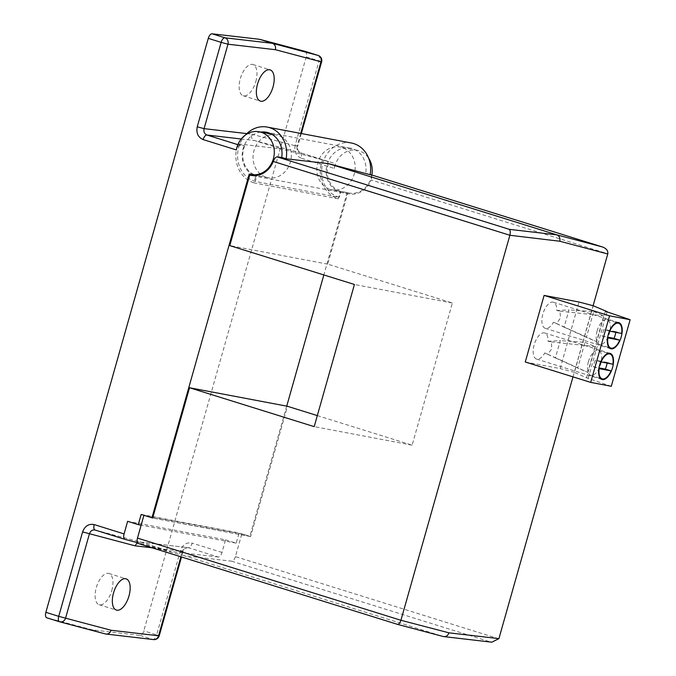 <?xml version="1.0" encoding="UTF-8"?>
<svg xmlns="http://www.w3.org/2000/svg" width="676" height="676" viewBox="0 0 676 676"><rect width="100%" height="100%" fill="white"/><g stroke="black" fill="none" stroke-linecap="round" stroke-linejoin="round"><path stroke-width="0.51" stroke-dasharray="3.38 2.54" d="M266.276 177.264A21.75 19.063 -79.3 0 0 268.152 177.729A21.75 19.063 -79.3 0 0 290.697 160.972A21.75 19.063 -79.3 0 0 278.106 135.453A21.75 19.063 -79.3 0 0 276.239 134.98A21.75 19.063 -79.3 0 0 253.694 151.737A21.75 19.063 -79.3 0 0 266.276 177.264M255.95 175.422L249.224 174.036M111.777 590.554A16.359 7.842 107.3 0 0 108.904 573.476A16.359 7.842 107.3 0 0 96.296 587.63A16.359 7.842 107.3 0 0 99.161 604.707A16.359 7.842 107.3 0 0 111.777 590.554M255.798 81.602A16.359 7.842 107.3 0 0 252.925 64.516A16.359 7.842 107.3 0 0 240.318 78.669A16.359 7.842 107.3 0 0 243.183 95.747A16.359 7.842 107.3 0 0 255.798 81.602M334.282 168.468C334.848 165.443 334.527 163.617 333.327 163.009L300.11 152.649A5.222 2.501 -72.7 0 1 300.161 152.658A5.222 2.501 -72.7 0 1 301.082 158.108L334.282 168.468A21.75 19.063 100.7 0 1 357.122 150.283A21.75 19.063 100.7 0 1 358.998 150.756A21.75 19.063 100.7 0 1 368.673 158.243M371.842 175.016A21.75 19.063 100.7 0 1 349.036 193.032A21.75 19.063 100.7 0 1 347.16 192.567L340.408 191.283A21.75 19.063 100.7 0 1 329.085 161.885L322.477 159.823A29.583 25.925 -79.3 0 0 338.279 198.812L340.408 191.283M330.116 189.339A21.75 19.063 -79.3 0 0 331.984 189.804A21.75 19.063 -79.3 0 0 354.528 173.056A21.75 19.063 -79.3 0 0 341.946 147.529A21.75 19.063 -79.3 0 0 340.07 147.064A21.75 19.063 -79.3 0 0 317.526 163.812A21.75 19.063 -79.3 0 0 330.116 189.339M95.088 530.026L140.811 542.169L188.334 547.678L218.204 556.999A5.222 2.501 -72.7 0 0 222.007 552.436L225.573 539.845L127.637 521.314M305.358 51.46A5.222 2.501 -72.7 0 1 306.22 56.894L143.802 630.86A5.222 2.501 -72.7 0 1 140 635.423L92.485 629.914L46.838 617.796M347.16 192.567L323.846 274.946M286.725 406.141L249.883 536.33L239.101 532.967L141.166 514.436M225.573 539.845L236.211 543.166L239.101 532.967M95.003 530.001L140.65 542.118L170.682 551.489L137.498 542.676M218.204 556.999L170.682 551.489M249.883 536.33L152.708 517.943M338.279 198.812L253.855 182.841L255.908 175.574M306.22 56.894L319.072 60.899L295.175 145.34L297.727 146.295C296.502 147.647 297.313 149.768 300.161 152.658L329.085 161.885M92.485 629.914L105.329 633.919L59.581 621.776M237.884 144.672L244.653 145.906L238.222 143.904M253.855 182.841A29.583 25.925 -79.3 0 1 238.045 143.844L281.52 148.965L322.477 159.823M246.833 133.603L251.514 134.144C250.931 137.262 251.92 139.391 254.463 140.532L281.52 148.965M240.166 145.382C238.459 145.433 237.183 146.954 236.346 149.937M301.335 133.535L297.727 146.295L297.077 146.236L300.702 133.417M180.898 556.796L182.452 551.32L183.095 551.379L180.543 550.425C182.816 544.543 186.677 542.11 192.136 543.115A5.222 2.501 -72.7 0 1 188.334 547.678C185.596 547.171 183.635 548.388 182.452 551.32L152.049 547.797M140.65 542.118L137.355 542.642M244.653 145.906A21.75 19.063 -79.3 0 0 255.984 175.312M236.211 543.166L141.14 525.176M351.292 142.982A27.843 24.395 -79.3 0 0 322.435 164.429A27.843 24.395 -79.3 0 0 338.549 197.096A27.843 24.395 -79.3 0 0 339.284 197.316L255.266 181.421L256.686 176.402L252.165 175.54M245.523 134.938A27.843 24.395 -79.3 0 0 254.531 181.202A27.843 24.395 -79.3 0 0 255.266 181.421M260.792 132.065A22.621 19.824 -79.3 0 0 242.329 152.742A22.621 19.824 -79.3 0 0 255.95 176.191A22.621 19.824 -79.3 0 0 256.686 176.402M370.127 174.695L365.724 173.318A22.621 19.824 -79.3 0 0 352.272 148.602A22.621 19.824 -79.3 0 0 350.329 148.112A22.621 19.824 -79.3 0 0 326.88 165.536A22.621 19.824 -79.3 0 0 339.969 192.085A22.621 19.824 -79.3 0 0 340.704 192.297L339.284 197.316M498.863 638.795L235.417 556.618L241.864 533.829L250.619 536.558L287.477 406.284M250.619 536.558L152.683 518.027M317.323 415.596L412.132 445.171L452.362 303.017L327.708 264.13L347.658 193.615A22.621 19.824 -79.3 0 0 348.875 193.885A22.621 19.824 -79.3 0 0 371.217 179.993L607.808 253.796M327.708 264.13L229.772 245.599M340.704 192.297L347.658 193.615M572.986 376.862L593.114 305.729M491.832 642.2L443.169 636.488L397.522 624.37M365.724 173.318L370.237 174.518C371.732 175.219 372.053 177.036 371.217 179.993M235.417 556.618A5.222 2.501 -72.7 0 1 231.615 561.181L184.1 555.672L443.169 636.488M184.1 555.672L138.453 543.555M412.132 445.171L314.196 426.64M452.362 303.017L354.427 284.486M241.864 533.829L143.929 515.298M544.772 352.948L547.754 354.275L551.827 348.715L551.261 341.895L548.075 341.27A13.664 6.549 107.3 0 0 544.704 332.972A13.664 6.549 107.3 0 0 534.158 344.794A13.664 6.549 107.3 0 0 536.558 359.066A13.664 6.549 107.3 0 0 544.772 352.948L555.393 357.925L560.294 340.62L548.075 341.27M553.475 322.207L556.458 323.525L560.522 317.965L559.965 311.146L556.779 310.521A13.664 6.549 107.3 0 0 553.399 302.223A13.664 6.549 107.3 0 0 542.862 314.044A13.664 6.549 107.3 0 0 545.262 328.316A13.664 6.549 107.3 0 0 553.475 322.207L564.097 327.176L568.989 309.87L556.779 310.521M525.269 361.981L560.167 368.581L579.002 302.011M611.29 386.283L586.498 377.833L574.414 372.332L593.249 305.763M574.414 372.332L560.167 368.581M584.985 342.335L595.066 346.594L587.782 372.341L577.701 368.074L584.985 342.335L560.294 340.62M593.689 311.585L603.769 315.844L596.486 341.591L586.405 337.332L593.689 311.585L568.989 309.87M588.221 378.163L606.989 311.83M586.498 377.833L605.333 311.273M559.965 311.146L603.769 315.844M564.097 327.176L586.405 337.332M556.458 323.525L596.486 341.591M551.261 341.895L595.066 346.594M555.393 357.925L577.701 368.074M547.754 354.275L587.782 372.341M597.128 330.936A13.013 6.236 107.3 0 0 599.409 344.523A13.013 6.236 107.3 0 0 609.448 333.268A13.013 6.236 107.3 0 0 607.166 319.672A13.013 6.236 107.3 0 0 597.128 330.936M609.473 331.113L604.04 329.423A13.013 6.236 -72.7 0 0 602.865 332.727A13.013 6.236 -72.7 0 0 602.139 336.107L607.572 337.806M615.802 332.355A13.013 6.236 -72.7 0 0 615.912 331.671L621.65 333.462M615.912 331.671L604.04 329.423M602.139 336.107L607.673 337.155M588.424 361.685A13.013 6.236 107.3 0 0 590.706 375.273A13.013 6.236 107.3 0 0 600.744 364.009A13.013 6.236 107.3 0 0 598.463 350.421A13.013 6.236 107.3 0 0 588.424 361.685M600.77 361.863L595.336 360.173A13.013 6.236 -72.7 0 0 594.162 363.468A13.013 6.236 -72.7 0 0 593.443 366.857L598.868 368.555M607.099 363.096A13.013 6.236 -72.7 0 0 607.209 362.42L612.946 364.203M607.209 362.42L595.336 360.173M593.443 366.857L598.978 367.905M222.007 552.436L192.136 543.115M180.543 550.425L156.655 634.865L143.802 630.86M301.082 158.108C295.987 155.826 294.018 151.568 295.175 145.34M251.514 134.144L297.077 146.236C296.553 149.371 297.558 151.5 300.11 152.649L254.463 140.532L241.239 138.994M140 635.423L152.844 639.428L105.329 633.919M321.624 61.854L319.072 60.899A5.222 2.501 107.3 0 0 318.151 55.449M153.579 639.589A5.222 4.563 96.6 0 1 152.844 639.428A5.222 2.501 107.3 0 0 156.655 634.865L159.206 635.82M140.084 542.008L188.334 547.678M231.615 561.181L490.692 641.997M268.152 177.729L256.449 175.515M108.904 573.476L126.125 578.85M252.925 64.516L270.147 69.89M349.036 193.032L331.984 189.804M357.122 150.283L340.07 147.064M243.183 95.747L260.404 101.121M99.161 604.707L116.382 610.082M187.598 547.526C184.675 548.422 183.171 549.706 183.095 551.379L181.514 556.99M276.239 134.98L271.498 134.085M350.329 148.112L266.31 132.217M348.875 193.885L250.94 175.354M544.704 332.972L610.132 353.379M553.399 302.223L618.836 322.629M545.262 328.316L610.698 348.731M536.558 359.066L601.995 379.473M599.409 344.523L608.983 347.515M607.166 319.672L616.74 322.663M590.706 375.273L600.28 378.256M598.463 350.421L608.037 353.404"/><path stroke-width="1.01" d="M152.708 517.943L151.948 517.799L249.224 174.036A21.75 19.063 -79.3 0 0 251.1 174.501A21.75 19.063 -79.3 0 0 273.645 157.753A21.75 19.063 -79.3 0 0 261.054 132.226A21.75 19.063 -79.3 0 0 259.187 131.761A21.75 19.063 -79.3 0 0 236.346 149.937L203.146 139.586A5.222 2.501 -72.7 0 1 206.949 135.023L237.884 144.672M128.998 595.928A16.359 7.842 107.3 0 0 126.125 578.85A16.359 7.842 107.3 0 0 113.509 592.996A16.359 7.842 107.3 0 0 116.382 610.082A16.359 7.842 107.3 0 0 128.998 595.928M273.019 86.967A16.359 7.842 107.3 0 0 270.147 69.89A16.359 7.842 107.3 0 0 257.531 84.035A16.359 7.842 107.3 0 0 260.404 101.121A16.359 7.842 107.3 0 0 273.019 86.967M368.673 158.243A21.75 19.063 100.7 0 1 371.842 175.016M137.498 542.676L125.035 539.372A5.222 2.501 -72.7 0 1 124.984 539.355A5.222 2.501 -72.7 0 1 124.071 533.905L127.637 521.314L138.276 524.635L141.166 514.436L151.948 517.799M208.284 38.363A5.222 2.501 -72.7 0 1 212.087 33.8L224.939 37.805L272.453 43.315L318.1 55.432L305.256 51.427L259.609 39.309L272.453 43.315C275.005 44.464 275.985 46.585 275.411 49.703L227.981 44.202L204.084 128.643L197.24 126.809L221.136 42.368L208.284 38.363L45.867 612.329L58.719 616.343L82.607 531.894L89.452 533.727L65.564 618.168L111.126 630.269C109.994 633.209 108.059 634.426 105.329 633.919L59.851 621.852A5.222 4.58 -75.1 0 0 65.564 618.168L58.719 616.343A5.222 2.501 107.3 0 0 59.632 621.793A5.222 2.501 107.3 0 0 59.682 621.802A5.222 4.58 -75.1 0 0 59.851 621.852A5.222 5.222 0 0 1 59.632 621.793L46.788 617.788A5.222 2.501 -72.7 0 1 45.867 612.329M323.846 274.946L286.725 406.141M59.581 621.776L46.838 617.796A5.222 2.501 -72.7 0 1 46.788 617.788M259.609 39.309L212.087 33.8M111.126 630.269L158.556 635.77A5.222 4.563 96.6 0 1 153.579 639.589L105.498 633.97M137.355 542.642L135.023 545.819L89.452 533.727C90.542 530.778 92.443 529.553 95.164 530.052A5.222 2.501 -72.7 0 1 95.113 530.035A5.222 2.501 -72.7 0 1 94.201 524.584L124.071 533.905M141.14 525.176L138.276 524.635M267.282 127.088A27.843 24.395 -79.3 0 1 269.673 127.688A27.843 24.395 -79.3 0 1 286.109 158.801L328.528 163.634L370.127 174.695A27.843 24.395 -79.3 0 0 353.692 143.582A27.843 24.395 -79.3 0 0 351.292 142.982L267.282 127.088A27.843 24.395 -79.3 0 0 245.523 134.938M286.109 158.801L281.706 157.424A22.621 19.824 -79.3 0 0 268.254 132.707A22.621 19.824 -79.3 0 0 266.31 132.217A22.621 19.824 -79.3 0 0 260.792 132.065M138.403 543.538L397.522 624.37L138.453 543.555A5.222 2.501 -72.7 0 1 138.403 543.538A5.222 2.501 -72.7 0 1 137.481 538.088L143.929 515.298L152.683 518.027L189.542 387.754L287.477 406.284L317.323 415.596M189.542 387.754L314.196 426.64L354.427 284.486L229.772 245.599L249.723 175.084L252.165 175.54M397.522 624.37C398.755 624.506 399.888 623.137 400.927 620.272L448.965 632.829L498.913 638.626L572.986 376.862M593.114 305.729L607.758 253.973L559.779 241.231L509.873 235.265C510.507 232.24 510.312 230.262 509.307 229.341L556.821 234.851C559.373 235.992 560.353 238.121 559.779 241.231M400.978 620.095L509.822 235.442M328.528 163.634L556.821 234.851L602.468 246.968C606.372 248.438 608.155 250.711 607.808 253.796L607.758 253.973M370.237 174.518L602.612 247.01L370.161 174.501M397.564 624.387L443.169 636.488C445.898 636.986 447.833 635.77 448.965 632.829M498.913 638.626L491.832 642.2L443.338 636.538M249.723 175.084A22.621 19.824 -79.3 0 0 250.94 175.354A22.621 19.824 -79.3 0 0 273.281 161.463C274.388 158.564 275.647 157.043 277.075 156.891L509.307 229.341M281.706 157.424L277.075 156.891M612.532 367.651A13.664 6.549 107.3 0 0 610.132 353.379A13.664 6.549 107.3 0 0 599.595 365.201A13.664 6.549 107.3 0 0 601.995 379.473A13.664 6.549 107.3 0 0 612.532 367.651M621.236 336.901A13.664 6.549 107.3 0 0 618.836 322.629A13.664 6.549 107.3 0 0 608.299 334.459A13.664 6.549 107.3 0 0 610.698 348.731A13.664 6.549 107.3 0 0 621.236 336.901M544.104 295.412L609.541 315.827L630.133 319.723L605.333 311.273L607.056 311.594L593.249 305.763L579.002 302.011L544.104 295.412L525.269 361.981L590.706 382.388L609.541 315.827M590.706 382.388L611.29 386.283L630.133 319.723M615.802 332.355A13.013 6.236 -72.7 0 1 615.185 335.059A13.013 6.236 -72.7 0 1 614.019 338.355L619.757 340.146A13.013 6.236 107.3 0 1 610.893 348.106A13.013 6.236 107.3 0 1 607.885 337.899L619.757 340.146M616.74 322.663L618.641 323.255A13.013 6.236 107.3 0 1 621.65 333.462L609.473 331.113M618.641 323.255A13.013 6.236 107.3 0 0 609.777 331.215M607.673 337.155L614.019 338.355M607.099 363.096A13.013 6.236 -72.7 0 1 606.49 365.8A13.013 6.236 -72.7 0 1 605.316 369.104L611.053 370.896A13.013 6.236 107.3 0 1 602.189 378.856A13.013 6.236 107.3 0 1 599.181 368.648L611.053 370.896M608.037 353.404L609.938 354.004A13.013 6.236 107.3 0 1 612.946 364.203L600.77 361.863M609.938 354.004A13.013 6.236 107.3 0 0 601.074 361.964M598.978 367.905L605.316 369.104M197.24 126.809C196.082 133.045 198.051 137.296 203.146 139.586M94.201 524.584C88.742 523.579 84.88 526.012 82.607 531.894M124.942 539.338L95.164 530.052M241.239 138.994L206.949 135.023C204.405 133.882 203.451 131.752 204.084 128.643L246.833 133.603M300.702 133.417L320.973 61.795L275.411 49.703M153.579 639.589A5.222 5.222 0 0 0 159.206 635.82L158.556 635.77L180.898 556.796M152.049 547.797L135.023 545.819M224.939 37.805A5.222 2.501 107.3 0 0 221.136 42.368L227.981 44.202A5.222 4.563 -83.4 0 0 224.939 37.805M318.1 55.432A5.222 4.58 104.9 0 1 320.973 61.795L321.624 61.854A5.222 5.222 0 0 0 318.151 55.449A5.222 2.501 107.3 0 0 318.1 55.432M95.088 530.026L124.984 539.355M509.873 235.265L273.281 161.463M137.481 538.088L400.927 620.272M256.449 175.515L251.1 174.501M318.151 55.449L305.307 51.444M321.624 61.854L301.335 133.535M181.514 556.99L159.206 635.82M271.498 134.085L259.187 131.761M608.983 347.515L610.893 348.106M600.28 378.256L602.189 378.856"/></g></svg>
